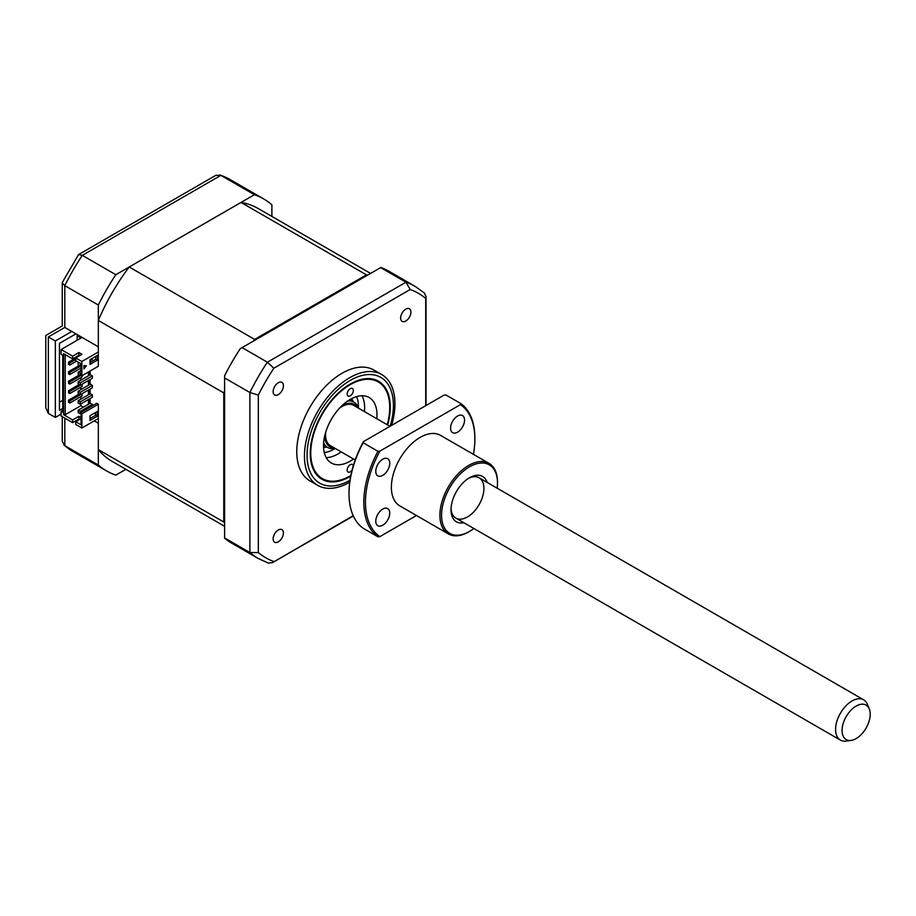 <?xml version="1.0" encoding="UTF-8"?>
<svg xmlns="http://www.w3.org/2000/svg" width="916" height="916" viewBox="0 0 916 916"><rect width="100%" height="100%" fill="white"/><g stroke="black" fill="none" stroke-linecap="round" stroke-linejoin="round"><path stroke-width="1.37" d="M71.803 331.478L55.349 340.981L55.349 417.433L48.353 413.402L45.8 407.757L45.8 335.462L62.254 325.97L62.254 282.838L64.807 285.666L64.807 327.436C61.475 325.524 61.475 325.524 64.807 327.436L98.333 346.798L98.333 305.017L64.807 285.666A157.048 90.673 120 0 1 82.303 255.358L115.828 274.72A157.048 90.673 120 0 0 98.333 305.017M55.349 417.433L61.109 414.112M62.746 408.41L59.46 410.311L59.46 343.351L75.913 333.848M77.15 340.26L77.15 335.76L81.055 338.004M62.746 400.338L59.46 402.239M77.15 335.76A14.541 8.393 120 0 0 78.524 335.359M64.807 418.154L64.807 445.68L98.333 465.03L98.333 423.261L94.211 420.879M98.333 465.03A157.048 90.673 120 0 0 106.588 470.927A157.048 90.673 120 0 0 115.828 475.129L125.893 469.313M271.892 216.439L271.892 204.806A157.048 90.673 120 0 0 263.636 198.909A157.048 90.673 120 0 0 254.396 194.707L220.882 175.357L82.303 255.358L78.581 254.568L62.368 282.323M254.396 194.707L115.828 274.72M55.349 340.981L48.353 336.939C45.033 335.016 45.033 335.016 48.353 336.939L48.353 413.402M78.581 254.568L215.878 175.288L220.882 175.357A157.048 90.673 120 0 1 230.111 179.559L263.636 198.909M106.588 470.927L73.062 451.577A157.048 90.673 120 0 1 64.807 445.68L62.254 441.386L62.254 416.677M405.765 309.15A7.271 4.202 120 0 0 401.025 315.562A7.271 4.202 120 0 0 402.135 321.39A7.271 4.202 120 0 0 405.765 321.024A7.271 4.202 120 0 0 410.517 314.623A7.271 4.202 120 0 0 409.406 308.795A7.271 4.202 120 0 0 405.765 309.15M278.269 529.998A7.271 4.202 120 0 0 273.518 536.398A7.271 4.202 120 0 0 274.628 542.226A7.271 4.202 120 0 0 278.269 541.871A7.271 4.202 120 0 0 283.021 535.459A7.271 4.202 120 0 0 281.899 529.631A7.271 4.202 120 0 0 278.269 529.998M278.269 382.762A7.271 4.202 120 0 0 273.518 389.174A7.271 4.202 120 0 0 274.628 395.002A7.271 4.202 120 0 0 278.269 394.636A7.271 4.202 120 0 0 283.021 388.235A7.271 4.202 120 0 0 281.899 382.407A7.271 4.202 120 0 0 278.269 382.762M391.624 425.368A63.983 36.938 120 0 0 381.686 374.53L374.014 370.098A63.983 36.938 120 0 0 342.023 373.27A63.983 36.938 120 0 0 300.219 429.65A63.983 36.938 120 0 0 310.032 480.923L317.703 485.354A63.983 36.938 120 0 0 349.694 482.182A63.983 36.938 120 0 0 349.717 482.171M381.686 374.53A63.983 36.938 120 0 0 349.694 377.701A63.983 36.938 120 0 0 307.89 434.081A63.983 36.938 120 0 0 317.703 485.354M387.674 425.001A56.597 32.678 120 0 0 378.537 381.251A56.597 32.678 120 0 0 350.244 384.056A56.597 32.678 120 0 0 313.272 433.921A56.597 32.678 120 0 0 321.951 479.274A56.597 32.678 120 0 0 350.244 476.469A56.597 32.678 120 0 0 350.691 476.205M380.667 267.609L405.96 282.208A157.048 90.673 -60 0 1 415.2 286.422L389.082 271.342A157.048 90.673 -60 0 0 380.861 267.495L240.255 348.675A157.048 90.673 -60 0 0 224.592 375.789L224.592 537.932L249.885 552.531L249.885 392.517L258.323 395.082A152.674 88.142 -60 0 1 273.827 368.243L410.219 289.502A152.674 88.142 -60 0 1 425.711 298.444L425.711 405.685M242.087 347.611L267.38 362.221L273.827 368.243M353.21 515.685L272.384 562.699L268.365 563.088L258.152 558.428L232.034 543.348A157.048 90.673 -60 0 1 224.592 538.15L224.592 537.932M224.592 377.919L249.885 392.517A157.048 90.673 -60 0 1 267.38 362.221L405.96 282.208L410.219 289.502M273.827 561.519A152.674 88.142 -60 0 1 258.323 552.577L249.885 552.531A157.048 90.673 -60 0 0 258.152 558.428M258.323 552.577L258.323 395.082M415.2 286.422L424.337 292.937L426.009 296.612L425.711 298.444M347.164 394.052A4.362 2.519 -60 0 1 349.065 389.655A4.362 2.519 -60 0 1 352.431 388.487A4.362 2.519 -60 0 1 353.336 390.491A4.362 2.519 -60 0 1 351.423 394.876A4.362 2.519 -60 0 1 348.069 396.044A4.362 2.519 -60 0 1 347.164 394.052M387.262 424.761A55.842 32.243 120 0 0 389.724 407.46A55.842 32.243 120 0 0 350.244 384.663A55.842 32.243 120 0 0 310.764 453.054A55.842 32.243 120 0 0 350.244 475.851A55.842 32.243 120 0 0 350.828 475.507M352.087 470.045A4.362 2.519 -60 0 1 348.069 472.038A4.362 2.519 -60 0 1 347.164 470.034A4.362 2.519 -60 0 1 349.065 465.649A4.362 2.519 -60 0 1 352.431 464.481A4.362 2.519 -60 0 1 353.267 465.82M353.507 459.008A37.808 21.824 -60 0 1 331.34 463.004A37.808 21.824 -60 0 1 323.508 445.691A37.808 21.824 -60 0 1 340.019 407.643A37.808 21.824 -60 0 1 369.148 397.521A37.808 21.824 -60 0 1 376.98 414.822A37.808 21.824 -60 0 1 376.774 418.715M361.946 395.746A37.808 21.824 -60 0 1 364.637 407.7A37.808 21.824 -60 0 1 364.442 411.593M341.176 451.886A37.808 21.824 -60 0 1 326.21 457.645M81.055 372.915L80.23 373.385L78.169 372.205L81.055 370.545M78.169 372.205L78.169 374.575L81.879 375.766L98.333 366.263L98.333 320.463A145.999 84.295 -60 0 1 129.202 266.991L241.023 202.436A145.999 84.295 -60 0 1 258.106 208.482L370.591 273.426M80.23 373.385L80.23 375.766M92.367 375.881L80.23 382.888L78.169 381.697L90.306 374.69L92.367 375.881L92.367 378.262L80.23 385.258L78.169 384.079L78.169 381.697M80.23 382.888L80.23 385.258M92.367 385.384L80.23 392.38L78.169 391.201L90.306 384.193L92.367 385.384L92.367 387.754L80.23 394.762L78.169 393.571L78.169 391.201M80.23 392.38L80.23 394.762M92.367 394.876L80.23 401.884L78.169 400.693L90.306 393.697L92.367 394.876L92.367 397.258L80.23 404.254L78.169 403.074L78.169 400.693M80.23 401.884L80.23 404.254M80.745 363.595L78.684 362.404M78.169 362.702L78.169 365.083L80.23 366.263L81.055 365.793M80.23 363.892L80.23 366.263M89.997 360.629L92.367 359.255L92.367 358.305M92.367 405.799L92.367 404.38L80.23 411.387L78.169 410.196L78.169 412.566L80.23 413.757L81.055 412.337L96.684 403.303L98.333 404.254L81.879 413.757L81.055 413.288L81.055 424.795L75.707 421.715L81.055 418.623M80.23 411.387L80.23 413.757M78.169 410.196L90.306 403.189L92.367 404.38M75.707 421.715L75.707 424.44L81.879 428.001L98.333 418.509L98.333 404.254M62.746 410.311L61.109 411.261L61.109 416.013L72.627 422.665L78.891 419.047L79.612 419.459M95.756 412.395L95.756 415.246L97.405 416.196L89.997 420.467L89.997 415.715L97.405 411.444L97.405 416.196M81.879 413.757L81.879 428.001M95.756 415.246L89.997 418.566M82.085 395.952L69.742 403.074L69.742 400.933L82.085 393.811L82.085 395.952M79.097 394.109L68.505 400.223L68.505 402.364L69.742 401.643M69.742 400.933L68.505 400.223M69.742 391.441L68.505 390.72L68.505 392.861L69.742 393.571L69.742 391.441L82.085 384.308L82.085 386.449L69.742 393.571M79.097 384.606L68.505 390.72M69.742 381.938L68.505 381.228L68.505 383.357L69.742 384.079L69.742 381.938L81.158 375.342M82.085 375.64L82.085 376.945L69.742 384.079M79.097 375.113L68.505 381.228M69.742 372.434L68.505 371.724L68.505 373.865L69.742 374.575L69.742 372.434L81.055 365.908M81.055 368.049L69.742 374.575M79.097 365.61L68.505 371.724M76.532 361.156L69.742 365.083L68.505 364.362L69.742 363.652M69.742 365.083L69.742 362.942L75.707 359.496M75.707 358.076L68.505 362.232L68.505 364.362M69.742 362.942L68.505 362.232M89.276 371.484L89.276 375.285M89.276 380.037L89.276 384.789M89.276 389.54L89.276 394.281M89.276 399.033L89.276 403.784M88.451 404.254L88.451 399.513M88.451 394.762L88.451 390.01M88.451 385.258L88.451 380.518M88.451 375.766L88.451 371.965M80.848 403.899L80.848 405.685L83.413 407.173M80.848 368.163L80.848 370.659M80.848 377.667L80.848 380.151M80.848 387.159L80.848 389.655M80.848 396.662L80.848 399.158M81.055 417.559L78.891 416.311L72.627 419.929L63.57 414.708L65.219 414.708L65.219 354.629M65.219 414.708L80.848 405.685M78.891 355.282L78.891 352.557L72.627 356.175L72.627 358.9L78.891 355.282L79.612 355.706M78.891 352.557L81.971 354.332L75.707 357.95L75.707 360.686L81.055 363.767L81.055 375.285M75.707 357.95L81.879 361.511L81.879 375.766M89.997 359.679L97.405 355.397L97.405 360.148L89.997 364.419L89.997 359.679M83.928 368.873L83.928 365.553L86.425 365.77L83.928 368.873M81.879 361.511L98.333 352.019M95.756 356.347L95.756 359.198L89.997 362.53M95.756 359.198L97.405 360.148M81.055 363.767L81.055 374.335M63.57 414.708L63.57 353.679L72.627 358.9M94.108 413.345L95.756 414.295M78.891 419.047L78.891 416.311M72.627 419.929L72.627 422.665M72.627 356.175L61.109 349.523L61.109 354.274L62.746 355.225L62.746 412.211L61.109 411.261M82.085 337.409L61.109 349.523M224.592 526.299L112.118 461.355A145.999 84.295 -60 0 1 98.333 449.584L98.333 418.509M241.023 202.436L366.469 274.857A145.999 84.295 -60 0 1 367.728 275.086M129.202 266.991L254.648 339.412L366.469 274.857M98.333 320.463L223.767 392.884A145.999 84.295 -60 0 1 224.592 390.96M253.389 341.095A145.999 84.295 -60 0 1 254.648 339.412M98.333 449.584L223.767 522.005L223.767 392.884M90.1 360.56L90.1 362.461M90.1 371.014L90.1 374.816M90.1 379.567L90.1 384.308M90.1 389.06L90.1 393.811M90.1 398.563L90.1 403.303M224.592 522.99A145.999 84.295 -60 0 1 223.767 522.005M347.725 400.979A26.175 15.114 -60 0 1 353.874 402.135A26.175 15.114 -60 0 1 358.419 408.112A34.9 20.152 -60 0 0 356.553 396.617M357.377 407.517A24.434 14.106 120 0 0 342.218 405.456M324.745 435.707A24.434 14.106 120 0 0 334.111 447.81M335.153 448.405A26.175 15.114 -60 0 1 327.699 447.466A26.175 15.114 -60 0 1 323.634 442.726M335.164 448.416A34.9 20.152 -60 0 1 333.79 449.252A34.9 20.152 -60 0 1 324.264 452.55M842.079 731.174A19.912 11.496 120 0 0 851.113 740.414A19.912 11.496 120 0 0 870.2 713.495A19.912 11.496 120 0 0 869.284 708.938A19.912 11.496 120 0 0 853.277 708.068A19.912 11.496 120 0 0 842.079 731.174M851.113 740.414L846.155 741.09A23.266 13.431 -60 0 1 840.396 740.105A23.266 13.431 -60 0 1 835.587 730.281A23.266 13.431 -60 0 1 845.399 706.396A23.266 13.431 -60 0 1 863.662 699.813A23.266 13.431 -60 0 1 867.395 704.312L869.284 708.938M355.19 459.981L330.39 445.657A23.266 13.431 -60 0 1 325.581 435.833A23.266 13.431 -60 0 1 325.764 432.009M339.515 408.181A23.266 13.431 -60 0 1 353.656 405.364L389.964 426.329M463.885 522.738A26.175 15.114 -60 0 1 451.015 509.811A26.175 15.114 -60 0 1 469.519 477.751L469.519 477.751A26.175 15.114 -60 0 1 487.152 482.434M451.038 508.575A23.266 13.431 120 0 0 466.736 517.334M497.148 488.205A39.548 22.831 120 0 0 497.491 482.972A39.548 22.831 120 0 0 469.519 466.828A39.548 22.831 120 0 0 441.558 515.273A39.548 22.831 120 0 0 469.519 531.417L469.519 531.417A39.548 22.831 120 0 0 473.881 528.509M468.694 531.898L469.519 531.417L468.694 531.898A40.716 23.507 -60 0 1 448.336 533.913A40.716 23.507 -60 0 1 442.096 501.281A40.716 23.507 -60 0 1 468.694 465.408A40.716 23.507 -60 0 1 489.052 463.382A40.716 23.507 -60 0 1 497.491 482.022L497.491 482.972M448.336 533.913L399.811 505.884A40.716 23.507 -60 0 1 393.571 473.263A40.716 23.507 -60 0 1 420.169 437.379A40.716 23.507 -60 0 1 440.527 435.363L489.052 463.382M382.762 459.214A9.893 5.714 120 0 0 376.304 467.927A9.893 5.714 120 0 0 377.816 475.851A9.893 5.714 120 0 0 382.762 475.358A9.893 5.714 120 0 0 389.22 466.645A9.893 5.714 120 0 0 387.708 458.721A9.893 5.714 120 0 0 382.762 459.214M382.762 509.078A9.893 5.714 120 0 0 376.304 517.792A9.893 5.714 120 0 0 377.816 525.715A9.893 5.714 120 0 0 382.762 525.223A9.893 5.714 120 0 0 389.22 516.51A9.893 5.714 120 0 0 387.708 508.586A9.893 5.714 120 0 0 382.762 509.078M457.565 416.024A9.893 5.714 120 0 0 451.107 424.738A9.893 5.714 120 0 0 452.619 432.661A9.893 5.714 120 0 0 457.565 432.18A9.893 5.714 120 0 0 464.023 423.467A9.893 5.714 120 0 0 462.511 415.543A9.893 5.714 120 0 0 457.565 416.024M377.953 536.787A78.524 45.331 -60 0 1 377.953 451.302L363.148 442.76A78.524 45.331 120 0 0 349.007 493.667A78.524 45.331 120 0 0 363.148 528.246L377.953 536.787L379.888 536.627L416.471 515.502M349.007 493.667L349.007 492.716A77.356 44.666 -60 0 1 363.434 441.638L443.985 395.14L445.92 394.968L460.725 403.521L460.439 404.632L379.888 451.141A77.356 44.666 120 0 0 379.888 536.627M379.888 451.141L377.953 451.302M363.148 442.76L363.434 441.638M473.412 454.359A77.356 44.666 120 0 0 474.866 439.05A77.356 44.666 120 0 0 460.439 404.632M460.725 403.521A78.524 45.331 -60 0 1 474.866 438.1L474.866 439.05M467.469 516.933A23.266 13.431 120 0 0 483.911 489.018A23.266 13.431 120 0 0 468.465 478.392M64.807 327.436L48.353 336.939M390.17 426.203A61.074 35.266 120 0 0 350.244 380.392A61.074 35.266 120 0 0 307.055 455.046A61.074 35.266 120 0 0 349.981 480.27M351.618 398.632A29.083 16.786 -60 0 1 353.221 401.758M327.046 447.088A29.083 16.786 -60 0 1 323.543 447.271M63.925 445.05L73.062 451.577M219.897 174.91L230.111 179.559M426.009 296.612L426.009 405.513M353.336 515.96L272.384 562.699M349.694 399.72L353.874 402.135M323.52 445.05L327.699 447.466M840.396 740.105L455.836 518.09M863.662 699.813L479.102 477.786"/></g></svg>
